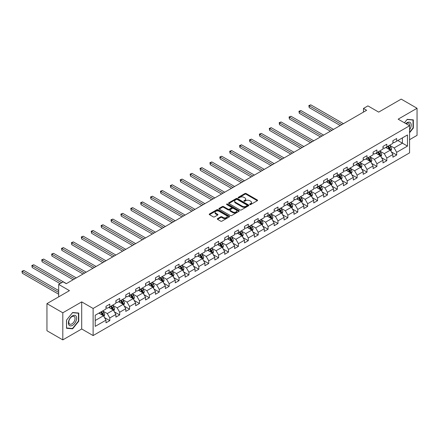 <?xml version="1.0" encoding="UTF-8"?>
<svg xmlns="http://www.w3.org/2000/svg" width="439" height="439" viewBox="0 0 439 439"><rect width="100%" height="100%" fill="white"/><g stroke="black" fill="none" stroke-linecap="round" stroke-linejoin="round"><path stroke-width="0.66" d="M249.835 204.536A0.615 0.357 0 0 0 250.707 204.536L257.325 200.716A0.878 0.51 0 0 0 257.583 200.36A0.878 0.51 0 0 0 257.325 199.997L246.12 193.528A0.878 0.51 0 0 0 244.874 193.528L238.262 197.347A0.615 0.357 0 0 0 239.129 197.852L239.985 197.358A2.815 1.624 0 0 1 243.969 197.358L244.902 197.896A2.815 1.624 0 0 1 245.73 199.048A2.815 1.624 0 0 1 244.902 200.195L244.051 200.689A0.615 0.357 0 0 0 244.918 201.194L245.774 200.7A2.815 1.624 0 0 1 249.758 200.7L250.691 201.238A2.815 1.624 0 0 1 251.52 202.39A2.815 1.624 0 0 1 250.691 203.537L249.835 204.031A0.615 0.357 0 0 0 249.835 204.536L249.835 204.031M217.546 218.617A0.878 0.51 0 0 0 217.289 218.973A0.878 0.51 0 0 0 217.546 219.335L220.691 221.146A0.878 0.51 0 0 0 221.936 221.146L229.279 216.91A0.878 0.51 0 0 0 229.537 216.548A0.878 0.51 0 0 0 229.279 216.191L218.073 209.721A0.878 0.51 0 0 0 216.833 209.721L209.485 213.963A0.878 0.51 0 0 0 209.227 214.32A0.878 0.51 0 0 0 209.485 214.676L213.283 216.871A0.878 0.51 0 0 0 214.528 216.871L217.673 215.055A0.878 0.51 0 0 0 217.931 214.698A0.878 0.51 0 0 0 217.673 214.336L215.79 213.25A2.354 1.361 0 0 1 215.099 212.289A2.354 1.361 0 0 1 216.553 211.033A2.354 1.361 0 0 1 219.116 211.329L226.497 215.587A2.354 1.361 0 0 1 227.182 216.548A2.354 1.361 0 0 1 225.728 217.804A2.354 1.361 0 0 1 223.166 217.508L221.936 216.8A0.878 0.51 0 0 0 220.691 216.8L217.546 218.617L217.546 219.335L220.691 217.53L220.691 216.8M409.565 139.684L417.05 135.36L417.05 108.268L401.197 99.115L378.681 112.115L367.904 105.887L363.465 108.449L366.631 110.282L66.289 283.682L63.123 281.854L58.683 284.417L58.683 296.863M62.804 312.793L62.804 339.885L81.703 328.976L81.703 301.878L62.804 312.793L46.951 303.64L69.461 290.64L58.683 284.417M81.703 301.878L93.117 308.469L409.565 125.768L409.565 152.865L93.117 335.566L93.117 308.469M417.05 108.268L398.151 119.178L409.565 125.768M240.051 209.974A0.878 0.51 0 0 0 241.296 209.974L248.639 205.732A0.878 0.51 0 0 0 248.897 205.37A0.878 0.51 0 0 0 248.639 205.013L237.433 198.543A0.878 0.51 0 0 0 236.187 198.543L228.845 202.785A0.878 0.51 0 0 0 228.587 203.142A0.878 0.51 0 0 0 228.845 203.504L240.051 209.974M226.941 204.667A0.615 0.357 0 0 1 227.567 204.755L238.948 211.324L231.616 215.56A0.878 0.51 0 0 1 230.371 215.56L219.165 209.09L222.31 207.29L222.31 206.555L219.165 208.371A0.878 0.51 0 0 0 218.907 208.734A0.878 0.51 0 0 0 219.165 209.09L219.165 208.371M222.31 207.29A0.878 0.51 0 0 1 223.555 207.29L223.555 206.555A0.878 0.51 0 0 0 222.31 206.555M223.555 206.555L228.099 209.178A0.878 0.51 0 0 0 229.345 209.178L231.43 207.976A0.878 0.51 0 0 0 231.688 207.62A0.878 0.51 0 0 0 231.43 207.257L226.694 204.525A0.615 0.357 0 0 1 227.567 204.025L238.959 210.599A0.878 0.51 0 0 1 239.217 210.961A0.878 0.51 0 0 1 238.959 211.318L238.959 210.599M62.804 339.885L46.951 330.732L46.951 303.64M104.498 317.567L109.794 320.624L109.794 317.951L115.885 314.439L115.885 317.112L119.688 314.917L119.688 312.244L125.773 308.727L125.773 311.399L129.582 309.204L129.582 306.532L135.667 303.014L135.667 305.687L139.476 303.492L139.476 300.819L145.561 297.302L145.561 299.974L149.37 297.779L149.37 295.107L155.455 291.589L155.455 294.267L159.258 292.067L159.258 289.394L165.349 285.882L165.349 288.555L169.152 286.354L169.152 283.682L175.243 280.17L175.243 282.842L179.046 280.647L179.046 277.969L185.132 274.457L185.132 277.13L188.94 274.935L188.94 272.262L195.026 268.745L195.026 271.417L198.834 269.222L198.834 266.55L204.92 263.032L204.92 265.705L208.728 263.51L208.728 260.837L214.814 257.32L214.814 259.992L218.617 257.797L218.617 255.125L224.708 251.607L224.708 254.285L228.51 252.085L228.51 249.412L234.602 245.9L234.602 248.573L238.404 246.372L238.404 243.7L244.49 240.188L244.49 242.86L248.298 240.665L248.298 237.987L254.384 234.475L254.384 237.148L258.192 234.953L258.192 232.28L264.278 228.763L264.278 231.435L268.086 229.24L268.086 226.568L274.172 223.05L274.172 225.723L277.975 223.528L277.975 220.855L284.066 217.338L284.066 220.01L287.869 217.815L287.869 215.143L293.96 211.631L293.96 214.303L297.763 212.103L297.763 209.43L303.848 205.918L303.848 208.591L307.657 206.39L307.657 203.718L313.742 200.206L313.742 202.878L317.551 200.683L317.551 198.005L323.636 194.493L323.636 197.166L327.445 194.971L327.445 192.298L333.53 188.781L333.53 191.453L337.333 189.258L337.333 186.586L343.424 183.068L343.424 185.741L347.227 183.546L347.227 180.873L353.318 177.356L353.318 180.028L357.121 177.833L357.121 175.161L363.207 171.649L363.207 174.321L367.015 172.121L367.015 169.449L373.101 165.937L373.101 168.609L376.909 166.408L376.909 163.736L382.995 160.224L382.995 162.896L386.797 160.701L386.797 158.024L392.889 154.512L392.889 157.184L396.691 154.989L396.691 152.317L407.474 146.088L407.474 134.96L402.398 137.89L402.398 143.163L407.474 146.088M109.794 320.624L105.991 322.824L105.991 320.152L95.208 326.375L95.208 315.246L105.991 309.018L105.991 306.345L109.794 304.15L109.794 306.823L115.885 303.311L115.885 300.633L119.688 298.438L119.688 301.11L125.773 297.598L125.773 294.926L129.582 292.725L129.582 295.398L135.667 291.886L135.667 289.213L139.476 287.013L139.476 289.685L145.561 286.173L145.561 283.501L149.37 281.306L149.37 283.978L155.455 280.461L155.455 277.788L159.258 275.593L159.258 278.266L165.349 274.748L165.349 272.076L169.152 269.881L169.152 272.553L175.243 269.036L175.243 266.363L179.046 264.168L179.046 266.841L185.132 263.329L185.132 260.651L188.94 258.456L188.94 261.128L195.026 257.616L195.026 254.944L198.834 252.743L198.834 255.416L204.92 251.904L204.92 249.231L208.728 247.031L208.728 249.709L214.814 246.191L214.814 243.519L218.617 241.324L218.617 243.996L224.708 240.479L224.708 237.806L228.51 235.611L228.51 238.284L234.602 234.766L234.602 232.094L238.404 229.899L238.404 232.571L244.49 229.054L244.49 226.381L248.298 224.186L248.298 226.859L254.384 223.347L254.384 220.669L258.192 218.474L258.192 221.146L264.278 217.634L264.278 214.962L268.086 212.761L268.086 215.434L274.172 211.922L274.172 209.249L277.975 207.049L277.975 209.727L284.066 206.209L284.066 203.537L287.869 201.342L287.869 204.014L293.96 200.497L293.96 197.824L297.763 195.629L297.763 198.302L303.848 194.784L303.848 192.112L307.657 189.917L307.657 192.589L313.742 189.072L313.742 186.399L317.551 184.204L317.551 186.877L323.636 183.365L323.636 180.692L327.445 178.492L327.445 181.164L333.53 177.652L333.53 174.98L337.333 172.779L337.333 175.452L343.424 171.94L343.424 169.267L347.227 167.067L347.227 169.745L353.318 166.227L353.318 163.555L357.121 161.36L357.121 164.032L363.207 160.515L363.207 157.842L367.015 155.647L367.015 158.32L373.101 154.802L373.101 152.13L376.909 149.935L376.909 152.607L382.995 149.09L382.995 146.417L386.797 144.222L386.797 146.895L392.889 143.383L392.889 140.71L396.691 138.51L396.691 141.182L407.474 134.96M108.779 307.41L113.344 310.044L107.259 313.561L102.693 310.922M105.991 307.558L107.259 308.288L109.794 306.823M107.259 313.561L109.794 317.951M113.344 310.044L115.885 314.439M118.673 301.697L123.238 304.331L117.153 307.849L112.587 305.209M115.885 301.845L117.153 302.575L119.688 301.11M117.153 307.849L119.688 312.244M123.238 304.331L125.773 308.727M128.567 295.985L133.132 298.624L127.047 302.136L122.481 299.502M125.773 296.133L127.047 296.863L129.582 295.398M127.047 302.136L129.582 306.532M133.132 298.624L135.667 303.014M138.461 290.272L143.026 292.912L136.935 296.424L132.369 293.79M135.667 290.42L136.935 291.15L139.476 289.685M136.935 296.424L139.476 300.819M143.026 292.912L145.561 297.302M148.355 284.56L152.92 287.199L146.829 290.711L142.263 288.077M145.561 284.708L146.829 285.443L149.37 283.978M146.829 290.711L149.37 295.107M152.92 287.199L155.455 291.589M158.243 278.853L162.814 281.487L156.723 284.999L152.157 282.365M155.455 278.995L156.723 279.731L159.258 278.266M156.723 284.999L159.258 289.394M162.814 281.487L165.349 285.882M168.137 273.14L172.703 275.774L166.617 279.292L162.051 276.652M165.349 273.283L166.617 274.018L169.152 272.553M166.617 279.292L169.152 283.682M172.703 275.774L175.243 280.17M178.031 267.428L182.597 270.062L176.511 273.579L171.945 270.94M175.243 267.576L176.511 268.306L179.046 266.841M176.511 273.579L179.046 277.969M182.597 270.062L185.132 274.457M187.925 261.715L192.491 264.349L186.405 267.867L181.839 265.233M185.132 261.863L186.405 262.593L188.94 261.128M186.405 267.867L188.94 272.262M192.491 264.349L195.026 268.745M197.819 256.003L202.384 258.642L196.293 262.154L191.728 259.52M195.026 256.151L196.293 256.881L198.834 255.416M196.293 262.154L198.834 266.55M202.384 258.642L204.92 263.032M207.713 250.29L212.278 252.93L206.187 256.442L201.622 253.808M204.92 250.439L206.187 251.168L208.728 249.709M206.187 256.442L208.728 260.837M212.278 252.93L214.814 257.32M217.601 244.578L222.172 247.217L216.081 250.729L211.516 248.095M214.814 244.726L216.081 245.461L218.617 243.996M216.081 250.729L218.617 255.125M222.172 247.217L224.708 251.607M227.495 238.871L232.061 241.505L225.975 245.017L221.41 242.383M224.708 239.014L225.975 239.749L228.51 238.284M225.975 245.017L228.51 249.412M232.061 241.505L234.602 245.9M237.389 233.158L241.955 235.792L235.869 239.31L231.304 236.67M234.602 233.301L235.869 234.036L238.404 232.571M235.869 239.31L238.404 243.7M241.955 235.792L244.49 240.188M247.283 227.446L251.849 230.08L245.763 233.597L241.192 230.958M244.49 227.594L245.763 228.324L248.298 226.859M245.763 233.597L248.298 237.987M251.849 230.08L254.384 234.475M257.177 221.733L261.743 224.367L255.652 227.885L251.086 225.251M254.384 221.882L255.652 222.611L258.192 221.146M255.652 227.885L258.192 232.28M261.743 224.367L264.278 228.763M267.071 216.021L271.637 218.66L265.546 222.172L260.98 219.538M264.278 216.169L265.546 216.899L268.086 215.434M265.546 222.172L268.086 226.568M271.637 218.66L274.172 223.05M276.96 210.308L281.531 212.948L275.44 216.46L270.874 213.826M274.172 210.457L275.44 211.186L277.975 209.727M275.44 216.46L277.975 220.855M281.531 212.948L284.066 217.338M286.854 204.596L291.419 207.235L285.334 210.747L280.768 208.113M284.066 204.744L285.334 205.479L287.869 204.014M285.334 210.747L287.869 215.143M291.419 207.235L293.96 211.631M296.748 198.889L301.313 201.523L295.227 205.04L290.662 202.401M293.96 199.032L295.227 199.767L297.763 198.302M295.227 205.04L297.763 209.43M301.313 201.523L303.848 205.918M306.641 193.176L311.207 195.81L305.121 199.328L300.55 196.688M303.848 193.319L305.121 194.054L307.657 192.589M305.121 199.328L307.657 203.718M311.207 195.81L313.742 200.206M316.535 187.464L321.101 190.098L315.01 193.615L310.444 190.976M313.742 187.612L315.01 188.342L317.551 186.877M315.01 193.615L317.551 198.005M321.101 190.098L323.636 194.493M326.429 181.751L330.995 184.385L324.904 187.903L320.338 185.269M323.636 181.9L324.904 182.629L327.445 181.164M324.904 187.903L327.445 192.298M330.995 184.385L333.53 188.781M336.318 176.039L340.889 178.678L334.798 182.19L330.232 179.556M333.53 176.187L334.798 176.917L337.333 175.452M334.798 182.19L337.333 186.586M340.889 178.678L343.424 183.068M346.212 170.327L350.777 172.966L344.692 176.478L340.126 173.844M343.424 170.475L344.692 171.205L347.227 169.745M344.692 176.478L347.227 180.873M350.777 172.966L353.318 177.356M356.106 164.614L360.671 167.254L354.586 170.766L350.02 168.132M353.318 164.762L354.586 165.498L357.121 164.032M354.586 170.766L357.121 175.161M360.671 167.254L363.207 171.649M366 158.907L370.565 161.541L364.48 165.059L359.909 162.419M363.207 159.05L364.48 159.785L367.015 158.32M364.48 165.059L367.015 169.449M370.565 161.541L373.101 165.937M375.894 153.195L380.459 155.829L374.368 159.346L369.803 156.707M373.101 153.337L374.368 154.073L376.909 152.607M374.368 159.346L376.909 163.736M380.459 155.829L382.995 160.224M385.788 147.482L390.353 150.116L384.262 153.634L379.697 150.994M382.995 147.63L384.262 148.36L386.797 146.895M384.262 153.634L386.797 158.024M390.353 150.116L392.889 154.512M397.833 140.524L402.398 143.163L394.156 147.921L389.591 145.287M392.889 141.918L394.156 142.648L396.691 141.182M394.156 147.921L396.691 152.317M81.703 328.976L93.117 335.566M363.465 108.449L363.465 112.115M95.208 320.514L103.456 315.756L98.885 313.122M103.456 315.756L105.991 320.152M391.396 151.932L396.691 154.989M381.507 157.639L386.797 160.701M371.613 163.352L376.909 166.408M361.72 169.064L367.015 172.121M351.826 174.777L357.121 177.833M341.932 180.489L347.227 183.546M332.038 186.202L337.333 189.258M322.149 191.914L327.445 194.971M312.255 197.621L317.551 200.683M302.361 203.334L307.657 206.39M292.467 209.046L297.763 212.103M282.573 214.759L287.869 217.815M272.679 220.471L277.975 223.528M262.791 226.184L268.086 229.24M252.897 231.896L258.192 234.953M243.003 237.603L248.298 240.665M233.109 243.316L238.404 246.372M223.215 249.028L228.51 252.085M213.321 254.741L218.617 257.797M203.433 260.453L208.728 263.51M193.539 266.166L198.834 269.222M183.645 271.878L188.94 274.935M173.751 277.585L179.046 280.647M163.857 283.298L169.152 286.354M153.963 289.01L159.258 292.067M144.074 294.723L149.37 297.779M134.18 300.435L139.476 303.492M124.286 306.148L129.582 309.204M114.392 311.86L119.688 314.917M409.565 132.732L413.34 128.04L413.34 119.88L407.222 119.331L404.429 122.805L407.096 119.512L413.022 120.039L413.022 127.947L409.565 132.249M66.514 328.273L72.633 328.822L78.751 321.211L78.751 313.051L72.633 312.502L66.514 320.119L66.514 328.273M413.022 127.853L413.34 128.04M78.433 321.024L78.751 321.211M71.985 328.449L72.633 328.822M250.082 204.623L250.691 204.272A2.815 1.624 0 0 0 251.52 203.12L251.52 202.39M245.73 199.048L245.73 199.778A2.815 1.624 0 0 1 244.902 200.93L244.293 201.281M257.309 200.722L246.12 194.263A0.878 0.51 0 0 0 244.874 194.263L238.503 197.94M248.639 205.013L248.639 205.732L237.433 199.273A0.878 0.51 0 0 0 236.187 199.273L228.856 203.509L228.845 202.785M247.086 205.622A0.615 0.357 0 0 0 247.086 205.117L237.247 199.443A0.615 0.357 0 0 0 236.374 199.443L235.474 199.964A2.815 1.624 0 0 0 234.651 201.111A2.815 1.624 0 0 0 235.474 202.264L242.196 206.143A2.815 1.624 0 0 0 246.18 206.143L247.086 205.622L247.086 206.357A0.615 0.357 0 0 0 247.261 206.105L247.261 205.37M234.651 201.111L234.651 201.847A2.815 1.624 0 0 0 235.474 202.994L235.474 202.264M247.086 206.357L246.18 206.879A2.815 1.624 0 0 1 242.196 206.879L235.474 202.994M223.555 207.29L228.099 209.913A0.878 0.51 0 0 0 229.345 209.913L231.43 208.712A0.878 0.51 0 0 0 231.688 208.349L231.688 207.62M232.813 211.905A2.354 1.361 0 0 0 235.381 212.196A2.354 1.361 0 0 0 236.835 210.939A2.354 1.361 0 0 0 236.144 209.979L233.543 208.481A0.878 0.51 0 0 0 232.297 208.481L230.212 209.683A0.878 0.51 0 0 0 229.954 210.045A0.878 0.51 0 0 0 230.212 210.402L232.813 211.905L232.813 212.635A2.354 1.361 0 0 0 235.381 212.931A2.354 1.361 0 0 0 236.835 211.675L236.835 210.939M229.954 210.045L229.954 210.775A0.878 0.51 0 0 0 230.212 211.137L230.212 210.402M232.813 212.635L230.212 211.137M227.182 216.548L227.182 217.278A2.354 1.361 0 0 1 225.728 218.534A2.354 1.361 0 0 1 223.166 218.243L221.936 217.53A0.878 0.51 0 0 0 220.691 217.53M215.099 212.289L215.099 213.019A2.354 1.361 0 0 0 215.79 213.985L215.79 213.25M217.673 214.336L217.673 215.055L215.79 213.985M229.279 216.191L229.279 216.91L218.073 210.451A0.878 0.51 0 0 0 216.833 210.451L209.496 214.687M390.853 150.983L391.604 149.084A2.376 1.372 -120 0 0 390.847 147.06L389.541 145.314M387.258 148.333L386.369 147.147M343.424 123.683L310.785 104.839L309.199 105.755L309.199 107.582L340.252 125.516M387.571 146.45L388.883 148.195A2.376 1.372 60 0 1 389.563 149.628L390.326 149.189A2.376 1.372 -120 0 0 389.645 147.756L388.334 146.011M387.741 146.352L389.19 148.294A1.213 0.697 60 0 1 389.409 148.662L390.326 149.189M309.199 107.582L308.847 105.552L341.838 124.599M308.847 105.552L310.785 104.839M409.565 129.796A5.828 3.364 120 0 0 410.663 127.738A5.828 3.364 120 0 0 410.3 122.574A5.828 3.364 120 0 0 405.834 123.611M412.633 119.814L413.022 120.039M409.565 126.081A4.412 2.546 120 0 0 408.72 123.26A4.412 2.546 120 0 0 406.086 123.76M72.506 325.348A5.828 3.364 120 0 0 76.627 318.209A5.828 3.364 120 0 0 72.506 315.828A5.828 3.364 120 0 0 68.385 322.967A5.828 3.364 120 0 0 72.506 325.348M71.93 323.861A4.412 2.546 120 0 0 74.811 319.971A4.412 2.546 120 0 0 74.136 316.431A4.412 2.546 120 0 0 71.93 316.651A4.412 2.546 120 0 0 69.044 320.541A4.412 2.546 120 0 0 69.719 324.081A4.412 2.546 120 0 0 71.93 323.861M66.574 320.058L72.506 312.683L78.433 313.216L78.433 321.118L72.506 328.498L66.574 327.966L66.574 320.058M78.043 312.985L78.433 313.216M380.959 156.696L381.716 154.797A2.376 1.372 -120 0 0 380.953 152.772L379.647 151.027M377.364 154.045L376.475 152.854M333.53 129.395L300.891 110.551L299.305 111.468L299.305 113.295L330.358 131.223M377.683 152.163L378.989 153.908A2.376 1.372 60 0 1 379.669 155.335L380.432 154.896A2.376 1.372 -120 0 0 379.751 153.469L378.44 151.724M377.847 152.064L379.296 154.001A1.213 0.697 60 0 1 379.521 154.369L380.432 154.896M299.305 113.295L298.954 111.265L331.944 130.312M298.954 111.265L300.891 110.551M371.065 162.408L371.822 160.509A2.376 1.372 -120 0 0 371.065 158.484L369.753 156.739M367.47 159.758L366.581 158.567M323.636 135.108L290.997 116.264L289.411 117.175L289.411 119.007L320.465 136.935M367.789 157.87L369.095 159.62A2.376 1.372 60 0 1 369.775 161.047L370.538 160.608A2.376 1.372 -120 0 0 369.857 159.181L368.546 157.431M367.953 157.777L369.408 159.714A1.213 0.697 60 0 1 369.627 160.081L370.538 160.608M289.411 119.007L289.06 116.977L322.05 136.019M289.06 116.977L290.997 116.264M361.171 168.121L361.928 166.222A2.376 1.372 -120 0 0 361.171 164.197L359.859 162.446M357.576 165.465L356.688 164.279M313.742 140.82L281.103 121.971L279.517 122.887L279.517 124.72L310.571 142.648M357.895 163.582L359.201 165.333A2.376 1.372 60 0 1 359.881 166.76L360.644 166.321A2.376 1.372 -120 0 0 359.964 164.894L358.658 163.143M358.059 163.489L359.514 165.426A1.213 0.697 60 0 1 359.733 165.794L360.644 166.321M279.517 124.72L279.171 122.69L312.156 141.731M279.171 122.69L281.103 121.971M351.282 173.833L352.034 171.934A2.376 1.372 -120 0 0 351.277 169.909L349.965 168.159M347.688 171.177L346.799 169.992M303.848 146.527L271.209 127.683L269.623 128.6L269.623 130.432L300.682 148.36M348.001 169.295L349.312 171.045A2.376 1.372 60 0 1 349.993 172.472L350.75 172.033A2.376 1.372 -120 0 0 350.07 170.606L348.764 168.856M348.165 169.202L349.62 171.139A1.213 0.697 60 0 1 349.839 171.506L350.75 172.033M269.623 130.432L269.277 128.397L302.262 147.444M269.277 128.397L271.209 127.683M341.388 179.546L342.14 177.641A2.376 1.372 -120 0 0 341.383 175.622L340.077 173.871M337.794 176.89L336.905 175.704M293.96 152.24L261.315 133.396L259.734 134.312L259.734 136.145L290.788 154.073M338.107 175.007L339.418 176.752A2.376 1.372 60 0 1 340.099 178.185L340.856 177.746A2.376 1.372 -120 0 0 340.176 176.313L338.87 174.568M338.271 174.914L339.726 176.851A1.213 0.697 60 0 1 339.945 177.219L340.856 177.746M259.734 136.145L259.383 134.109L292.374 153.156M259.383 134.109L261.315 133.396M331.494 185.258L332.246 183.354A2.376 1.372 -120 0 0 331.489 181.329L330.183 179.584M327.9 182.602L327.011 181.417M284.066 157.952L251.426 139.108L249.84 140.025L249.84 141.852L280.894 159.785M328.213 180.72L329.524 182.465A2.376 1.372 60 0 1 330.205 183.897L330.968 183.458A2.376 1.372 -120 0 0 330.287 182.026L328.976 180.281M328.383 180.621L329.832 182.564A1.213 0.697 60 0 1 330.051 182.931L330.968 183.458M249.84 141.852L249.489 139.821L282.48 158.869M249.489 139.821L251.426 139.108M321.6 190.965L322.358 189.066A2.376 1.372 -120 0 0 321.595 187.041L320.289 185.296M318.006 188.315L317.117 187.124M274.172 163.665L241.532 144.821L239.946 145.737L239.946 147.564L271 165.498M318.324 186.432L319.63 188.177A2.376 1.372 60 0 1 320.311 189.61L321.074 189.171A2.376 1.372 -120 0 0 320.393 187.738L319.082 185.993M318.489 186.334L319.938 188.276A1.213 0.697 60 0 1 320.163 188.644L321.074 189.171M239.946 147.564L239.595 145.534L272.586 164.581M239.595 145.534L241.532 144.821M311.706 196.677L312.464 194.779A2.376 1.372 -120 0 0 311.706 192.754L310.395 191.009M308.112 194.027L307.223 192.836M264.278 169.377L231.638 150.533L230.052 151.444L230.052 153.277L261.106 171.205M308.43 192.145L309.736 193.89A2.376 1.372 60 0 1 310.417 195.317L311.18 194.878A2.376 1.372 -120 0 0 310.499 193.451L309.188 191.706M308.595 192.046L310.049 193.983A1.213 0.697 60 0 1 310.269 194.351L311.18 194.878M230.052 153.277L229.701 151.246L262.692 170.294M229.701 151.246L231.638 150.533M301.812 202.39L302.57 200.491A2.376 1.372 -120 0 0 301.812 198.466L300.501 196.721M298.218 199.734L297.329 198.549M254.384 175.09L221.744 156.246L220.158 157.157L220.158 158.989L251.212 176.917M298.536 197.852L299.842 199.602A2.376 1.372 60 0 1 300.523 201.029L301.286 200.59A2.376 1.372 -120 0 0 300.605 199.163L299.299 197.413M298.701 197.759L300.155 199.696A1.213 0.697 60 0 1 300.375 200.063L301.286 200.59M220.158 158.989L219.813 156.959L252.798 176.001M219.813 156.959L221.744 156.246M291.924 208.102L292.676 206.204A2.376 1.372 -120 0 0 291.919 204.179L290.607 202.428M288.33 205.447L287.441 204.261M244.49 180.802L211.85 161.953L210.265 162.869L210.265 164.702L241.324 182.629M288.642 203.564L289.954 205.315A2.376 1.372 60 0 1 290.634 206.742L291.392 206.303A2.376 1.372 -120 0 0 290.711 204.876L289.405 203.125M288.807 203.471L290.261 205.408A1.213 0.697 60 0 1 290.481 205.776L291.392 206.303M210.265 164.702L209.919 162.671L242.904 181.713M209.919 162.671L211.85 161.953M282.03 213.815L282.782 211.916A2.376 1.372 -120 0 0 282.025 209.891L280.719 208.141M278.436 211.159L277.547 209.974M234.602 186.509L201.956 167.665L200.376 168.581L200.376 170.414L231.43 188.342M278.749 209.277L280.06 211.027A2.376 1.372 60 0 1 280.74 212.454L281.498 212.015A2.376 1.372 -120 0 0 280.823 210.583L279.511 208.838M278.913 209.183L280.367 211.121A1.213 0.697 60 0 1 280.587 211.488L281.498 212.015M200.376 170.414L200.025 168.378L233.016 187.426M200.025 168.378L201.956 167.665M272.136 219.527L272.888 217.623A2.376 1.372 -120 0 0 272.131 215.604L270.825 213.853M268.542 216.871L267.653 215.686M224.708 192.222L192.068 173.378L190.482 174.294L190.482 176.127L221.536 194.054M268.855 214.989L270.166 216.734A2.376 1.372 60 0 1 270.847 218.167L271.609 217.728A2.376 1.372 -120 0 0 270.929 216.295L269.617 214.55M269.025 214.896L270.473 216.833A1.213 0.697 60 0 1 270.693 217.201L271.609 217.728M190.482 176.127L190.131 174.091L223.122 193.138M190.131 174.091L192.068 173.378M262.242 225.24L262.999 223.336A2.376 1.372 -120 0 0 262.237 221.311L260.931 219.566M258.648 222.584L257.759 221.399M214.814 197.934L182.174 179.09L180.588 180.006L180.588 181.834L211.642 199.767M258.966 220.702L260.272 222.447A2.376 1.372 60 0 1 260.953 223.879L261.715 223.44A2.376 1.372 -120 0 0 261.035 222.008L259.723 220.263M259.131 220.603L260.579 222.546A1.213 0.697 60 0 1 260.804 222.913L261.715 223.44M180.588 181.834L180.237 179.803L213.228 198.851M180.237 179.803L182.174 179.09M252.348 230.947L253.105 229.048A2.376 1.372 -120 0 0 252.348 227.023L251.037 225.278M248.754 228.296L247.865 227.106M204.92 203.647L172.28 184.803L170.694 185.719L170.694 187.546L201.748 205.479M249.072 226.414L250.378 228.159A2.376 1.372 60 0 1 251.059 229.592L251.821 229.153A2.376 1.372 -120 0 0 251.141 227.72L249.829 225.975M249.237 226.315L250.691 228.258A1.213 0.697 60 0 1 250.91 228.626L251.821 229.153M170.694 187.546L170.343 185.516L203.334 204.563M170.343 185.516L172.28 184.803M242.454 236.659L243.211 234.761A2.376 1.372 -120 0 0 242.454 232.736L241.143 230.991M238.86 234.009L237.971 232.818M195.026 209.359L162.386 190.515L160.8 191.426L160.8 193.259L191.854 211.186M239.178 232.127L240.49 233.872A2.376 1.372 60 0 1 241.165 235.299L241.927 234.86A2.376 1.372 -120 0 0 241.247 233.433L239.941 231.682M239.343 232.028L240.797 233.965A1.213 0.697 60 0 1 241.016 234.333L241.927 234.86M160.8 193.259L160.454 191.228L193.44 210.276M160.454 191.228L162.386 190.515M232.566 242.372L233.318 240.473A2.376 1.372 -120 0 0 232.56 238.448L231.249 236.703M228.971 239.716L228.082 238.531M185.132 215.072L152.492 196.228L150.906 197.138L150.906 198.971L181.965 216.899M229.284 237.834L230.596 239.584A2.376 1.372 60 0 1 231.276 241.011L232.033 240.572A2.376 1.372 -120 0 0 231.353 239.145L230.047 237.395M229.449 237.74L230.903 239.678A1.213 0.697 60 0 1 231.123 240.045L232.033 240.572M150.906 198.971L150.561 196.941L183.551 215.983M150.561 196.941L152.492 196.228M222.672 248.084L223.424 246.186A2.376 1.372 -120 0 0 222.666 244.161L221.36 242.41M219.077 245.428L218.188 244.243M175.243 220.784L142.598 201.935L141.018 202.851L141.018 204.684L172.072 222.611M219.39 243.546L220.702 245.297A2.376 1.372 60 0 1 221.382 246.723L222.139 246.284A2.376 1.372 -120 0 0 221.465 244.858L220.153 243.107M219.555 243.453L221.009 245.39A1.213 0.697 60 0 1 221.229 245.758L222.139 246.284M141.018 204.684L140.667 202.648L173.657 221.695M140.667 202.648L142.598 201.935M212.778 253.797L213.53 251.893A2.376 1.372 -120 0 0 212.772 249.873L211.466 248.123M209.183 251.141L208.295 249.956M165.349 226.491L132.71 207.647L131.124 208.563L131.124 210.396L162.178 228.324M209.496 249.259L210.808 251.009A2.376 1.372 60 0 1 211.488 252.436L212.251 251.997A2.376 1.372 -120 0 0 211.571 250.565L210.259 248.82M209.666 249.165L211.115 251.103A1.213 0.697 60 0 1 211.335 251.47L212.251 251.997M131.124 210.396L130.773 208.36L163.763 227.407M130.773 208.36L132.71 207.647M202.884 259.509L203.641 257.605A2.376 1.372 -120 0 0 202.878 255.586L201.572 253.835M199.29 256.853L198.401 255.668M155.455 232.204L122.816 213.359L121.23 214.276L121.23 216.109L152.284 234.036M199.608 254.971L200.914 256.716A2.376 1.372 60 0 1 201.594 258.148L202.357 257.709A2.376 1.372 -120 0 0 201.677 256.277L200.365 254.532M199.772 254.878L201.221 256.815A1.213 0.697 60 0 1 201.446 257.183L202.357 257.709M121.23 216.109L120.879 214.073L153.869 233.12M120.879 214.073L122.816 213.359M192.99 265.222L193.747 263.318A2.376 1.372 -120 0 0 192.99 261.293L191.678 259.548M189.396 262.566L188.507 261.381M145.561 237.916L112.922 219.072L111.336 219.988L111.336 221.816L142.39 239.749M189.714 260.684L191.02 262.429A2.376 1.372 60 0 1 191.7 263.861L192.463 263.422A2.376 1.372 -120 0 0 191.783 261.99L190.471 260.245M189.878 260.585L191.333 262.527A1.213 0.697 60 0 1 191.552 262.895L192.463 263.422M111.336 221.816L110.985 219.785L143.976 238.832M110.985 219.785L112.922 219.072M183.101 270.929L183.853 269.03A2.376 1.372 -120 0 0 183.096 267.005L181.784 265.26M179.502 268.278L178.613 267.088M135.667 243.629L103.028 224.784L101.442 225.701L101.442 227.528L132.496 245.461M179.82 266.396L181.131 268.141A2.376 1.372 60 0 1 181.806 269.573L182.569 269.134A2.376 1.372 -120 0 0 181.889 267.702L180.583 265.957M179.985 266.297L181.439 268.24A1.213 0.697 60 0 1 181.658 268.608L182.569 269.134M101.442 227.528L101.096 225.498L134.082 244.545M101.096 225.498L103.028 224.784M173.207 276.641L173.959 274.743A2.376 1.372 -120 0 0 173.202 272.718L171.89 270.973M169.613 273.991L168.724 272.8M125.773 249.341L93.134 230.497L91.548 231.408L91.548 233.241L122.607 251.168M169.926 272.109L171.237 273.854A2.376 1.372 60 0 1 171.918 275.28L172.675 274.841A2.376 1.372 -120 0 0 171.995 273.415L170.689 271.664M170.091 272.01L171.545 273.947A1.213 0.697 60 0 1 171.764 274.315L172.675 274.841M91.548 233.241L91.202 231.21L124.193 250.257M91.202 231.21L93.134 230.497M163.313 282.354L164.065 280.455A2.376 1.372 -120 0 0 163.308 278.43L162.002 276.685M159.719 279.698L158.83 278.513M115.885 255.054L83.24 236.209L81.659 237.12L81.659 238.953L112.713 256.881M160.032 277.816L161.343 279.566A2.376 1.372 60 0 1 162.024 280.993L162.787 280.554A2.376 1.372 -120 0 0 162.106 279.127L160.795 277.377M160.202 277.722L161.651 279.659A1.213 0.697 60 0 1 161.87 280.027L162.787 280.554M81.659 238.953L81.308 236.923L114.299 255.964M81.308 236.923L83.24 236.209M153.42 288.066L154.171 286.168A2.376 1.372 -120 0 0 153.414 284.143L152.108 282.392M149.825 285.41L148.936 284.225M105.991 260.766L73.351 241.916L71.766 242.833L71.766 244.666L102.819 262.593M150.138 283.528L151.45 285.279A2.376 1.372 60 0 1 152.13 286.705L152.893 286.266A2.376 1.372 -120 0 0 152.212 284.84L150.901 283.089M150.308 283.435L151.757 285.372A1.213 0.697 60 0 1 151.976 285.74L152.893 286.266M71.766 244.666L71.414 242.63L104.405 261.677M71.414 242.63L73.351 241.916M143.526 293.779L144.283 291.875A2.376 1.372 -120 0 0 143.52 289.855L142.214 288.105M139.931 291.123L139.042 289.938M96.097 266.473L63.457 247.629L61.872 248.545L61.872 250.378L92.925 268.306M140.25 289.241L141.556 290.991A2.376 1.372 60 0 1 142.236 292.418L142.999 291.979A2.376 1.372 -120 0 0 142.318 290.547L141.007 288.802M140.414 289.147L141.863 291.084A1.213 0.697 60 0 1 142.088 291.452L142.999 291.979M61.872 250.378L61.52 248.342L94.511 267.389M61.52 248.342L63.457 247.629M133.632 299.491L134.389 297.587A2.376 1.372 -120 0 0 133.632 295.568L132.32 293.817M130.037 296.835L129.148 295.65M86.203 272.185L53.563 253.341L51.978 254.258L51.978 256.085L83.031 274.018M130.356 294.953L131.662 296.698A2.376 1.372 60 0 1 132.342 298.13L133.105 297.691A2.376 1.372 -120 0 0 132.424 296.259L131.118 294.514M130.52 294.86L131.974 296.797A1.213 0.697 60 0 1 132.194 297.165L133.105 297.691M51.978 256.085L51.626 254.055L84.617 273.102M51.626 254.055L53.563 253.341M123.743 305.204L124.495 303.3A2.376 1.372 -120 0 0 123.738 301.275L122.426 299.53M120.143 302.548L119.254 301.363M76.309 277.898L43.67 259.054L42.084 259.97L42.084 261.798L73.137 279.731M120.462 300.666L121.773 302.411A2.376 1.372 60 0 1 122.448 303.843L123.211 303.404A2.376 1.372 -120 0 0 122.53 301.972L121.224 300.227M120.626 300.567L122.08 302.509A1.213 0.697 60 0 1 122.3 302.877L123.211 303.404M42.084 261.798L41.738 259.767L74.723 278.814M41.738 259.767L43.67 259.054M113.849 310.911L114.601 309.012A2.376 1.372 -120 0 0 113.844 306.987L112.532 305.242M110.255 308.26L109.366 307.07M66.415 283.61L33.776 264.766L32.19 265.683L32.19 267.51L60.077 283.61M110.568 306.378L111.879 308.123A2.376 1.372 60 0 1 112.56 309.555L113.317 309.116A2.376 1.372 -120 0 0 112.636 307.684L111.33 305.939M110.732 306.279L112.186 308.216A1.213 0.697 60 0 1 112.406 308.59L113.317 309.116M32.19 267.51L31.844 265.48L61.663 282.694M31.844 265.48L33.776 264.766M103.955 316.623L104.707 314.725A2.376 1.372 -120 0 0 103.95 312.7L102.644 310.955M100.361 313.973L99.472 312.782M58.683 290.569L23.882 270.479L22.301 271.39L22.301 273.223L58.683 294.229M100.674 312.091L101.985 313.836A2.376 1.372 60 0 1 102.666 315.262L103.428 314.823A2.376 1.372 -120 0 0 102.748 313.397L101.436 311.646M100.844 311.992L102.292 313.929A1.213 0.697 60 0 1 102.512 314.297L103.428 314.823M22.301 273.223L21.95 271.192L58.683 292.396M21.95 271.192L23.882 270.479M250.691 204.272L250.691 203.537M244.051 201.194L244.051 200.689M244.902 200.93L244.902 200.195M238.262 197.852L238.262 197.347M244.874 194.263L244.874 193.528M246.12 194.263L246.12 193.528M257.325 200.716L257.325 199.997M236.187 199.273L236.187 198.543M237.433 199.273L237.433 198.543M242.196 206.879L242.196 206.143M246.18 206.879L246.18 206.143M228.099 209.913L228.099 209.178M229.345 209.913L229.345 209.178M231.43 208.712L231.43 207.976M227.567 204.755L227.567 204.025M221.936 217.53L221.936 216.8M223.166 218.243L223.166 217.508M209.485 214.676L209.485 213.963M216.833 210.451L216.833 209.721M218.073 210.451L218.073 209.721M390.117 149.984L391.593 149.128M389.645 147.756L390.847 147.06M387.955 148.733L388.883 148.195M380.223 155.691L381.7 154.841M379.751 153.469L380.953 152.772M378.061 154.446L378.989 153.908M370.329 161.404L371.806 160.553M369.857 159.181L371.065 158.484M368.167 160.158L369.095 159.62M360.435 167.116L361.912 166.266M359.964 164.894L361.171 164.197M358.273 165.871L359.201 165.333M350.547 172.829L352.018 171.978M350.07 170.606L351.277 169.909M348.379 171.578L349.312 171.045M340.653 178.541L342.124 177.691M340.176 176.313L341.383 175.622M338.485 177.29L339.418 176.752M330.759 184.254L332.235 183.403M330.287 182.026L331.489 181.329M328.597 183.003L329.524 182.465M320.865 189.966L322.341 189.11M320.393 187.738L321.595 187.041M318.703 188.715L319.63 188.177M310.971 195.673L312.447 194.823M310.499 193.451L311.706 192.754M308.809 194.428L309.736 193.89M301.077 201.386L302.553 200.535M300.605 199.163L301.812 198.466M298.915 200.14L299.842 199.602M291.189 207.098L292.659 206.248M290.711 204.876L291.919 204.179M289.021 205.847L289.954 205.315M281.295 212.811L282.765 211.96M280.823 210.583L282.025 209.891M279.127 211.56L280.06 211.027M271.401 218.523L272.877 217.673M270.929 216.295L272.131 215.604M269.239 217.272L270.166 216.734M261.507 224.236L262.983 223.385M261.035 222.008L262.237 221.311M259.345 222.985L260.272 222.447M251.613 229.948L253.089 229.092M251.141 227.72L252.348 227.023M249.451 228.697L250.378 228.159M241.719 235.655L243.195 234.805M241.247 233.433L242.454 232.736M239.557 234.41L240.49 233.872M231.83 241.368L233.301 240.517M231.353 239.145L232.56 238.448M229.663 240.122L230.596 239.584M221.936 247.08L223.407 246.23M221.465 244.858L222.666 244.161M219.769 245.829L220.702 245.297M212.042 252.793L213.519 251.942M211.571 250.565L212.772 249.873M209.88 251.542L210.808 251.009M202.149 258.505L203.625 257.655M201.677 256.277L202.878 255.586M199.986 257.254L200.914 256.716M192.255 264.218L193.731 263.367M191.783 261.99L192.99 261.293M190.092 262.966L191.02 262.429M182.361 269.93L183.837 269.074M181.889 267.702L183.096 267.005M180.199 268.679L181.131 268.141M172.472 275.637L173.943 274.787M171.995 273.415L173.202 272.718M170.305 274.391L171.237 273.854M162.578 281.35L164.049 280.499M162.106 279.127L163.308 278.43M160.411 280.104L161.343 279.566M152.684 287.062L154.16 286.212M152.212 284.84L153.414 284.143M150.522 285.811L151.45 285.279M142.79 292.775L144.266 291.924M142.318 290.547L143.52 289.855M140.628 291.523L141.556 290.991M132.896 298.487L134.372 297.637M132.424 296.259L133.632 295.568M130.734 297.236L131.662 296.698M123.002 304.2L124.478 303.349M122.53 301.972L123.738 301.275M120.84 302.948L121.773 302.411M113.114 309.912L114.584 309.056M112.636 307.684L113.844 306.987M110.946 308.661L111.879 308.123M103.22 315.619L104.691 314.768M102.748 313.397L103.95 312.7M101.052 314.373L101.985 313.836"/></g></svg>
